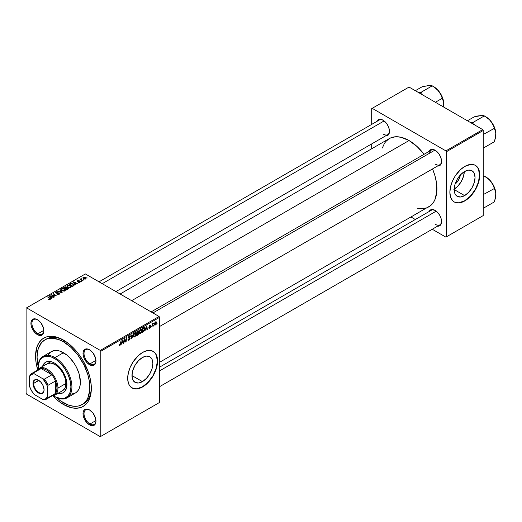 <?xml version="1.0" encoding="UTF-8"?>
<svg xmlns="http://www.w3.org/2000/svg" width="522" height="522" viewBox="0 0 522 522"><rect width="100%" height="100%" fill="white"/><g stroke="black" fill="none" stroke-linecap="round" stroke-linejoin="round"><path stroke-width="0.78" d="M142.428 381.615L131.988 375.586L132.784 370.516L135.048 365.302L138.434 360.735L142.428 357.511A14.76 8.522 -60 0 1 149.807 356.78A14.76 8.522 -60 0 1 152.072 368.604A14.76 8.522 -60 0 1 142.428 381.615L138.434 383.004L135.048 382.345L132.784 379.742L131.988 375.586L142.428 381.615A14.76 8.522 -60 0 1 135.048 382.345A14.76 8.522 -60 0 1 132.784 370.516A14.76 8.522 -60 0 1 142.428 357.511L146.421 356.121L149.807 356.78L152.072 359.384L152.861 363.534L152.072 368.604L149.807 373.824L146.421 378.391L142.428 381.615M131.962 387.911A21.128 12.195 120 0 0 142.428 386.809L142.623 386.926A21.128 12.195 -60 0 1 132.059 387.97A21.128 12.195 -60 0 1 128.823 371.044A21.128 12.195 -60 0 1 142.623 352.428L146.963 350.667L149.67 350.399L152.104 350.869L155.047 352.918L156.43 355.104L157.494 359.404L156.92 366.431L155.047 372.088L153.187 375.775L149.67 380.825L146.963 383.677L141.162 387.689L136.908 388.916L134.324 388.812L131.074 387.285L129.449 385.412L128.327 382.939L127.688 378.3L128.327 372.923L130.206 367.266L133.149 361.811L138.291 355.671L142.623 352.428A21.128 12.195 -60 0 1 153.187 351.378A21.128 12.195 -60 0 1 156.43 368.31A21.128 12.195 -60 0 1 142.623 386.926L142.428 386.809A21.128 12.195 120 0 0 156.202 368.284A21.128 12.195 120 0 0 153.09 351.326M89.745 410.051A8.45 4.881 -120 0 0 84.016 413.776A8.45 4.881 -120 0 0 89.993 423.988L89.49 424.849A9.155 5.285 60 0 1 83.018 413.633A9.155 5.285 60 0 1 89.49 409.901L85.895 409.078L84.107 410.109L83.142 412.249L83.142 415.166L84.107 418.416L87.017 422.846L89.49 424.849L93.086 425.665L94.071 425.299L95.474 423.688L95.963 421.11L95.474 417.965L93.086 413.235L89.49 409.901A9.155 5.285 60 0 1 95.963 421.11A9.155 5.285 60 0 1 89.49 424.849L89.993 423.988A8.45 4.881 60 0 1 84.466 416.536A8.45 4.881 60 0 1 85.765 409.763A8.45 4.881 60 0 1 89.745 410.051M37.656 319.829A8.45 4.881 -120 0 0 31.927 323.555A8.45 4.881 -120 0 0 37.904 333.767L37.401 334.628A9.155 5.285 60 0 1 30.928 323.418A9.155 5.285 60 0 1 37.401 319.679L34.928 318.818L32.827 319.223L31.052 322.028L31.052 324.945L32.018 328.201L34.928 332.631L38.667 335.215L41.003 335.444L41.982 335.085L43.385 333.467L43.881 330.889L43.385 327.744L41.003 323.014L37.401 319.679A9.155 5.285 60 0 1 43.881 330.889A9.155 5.285 60 0 1 37.401 334.628L37.904 333.767A8.45 4.881 60 0 1 32.384 326.322A8.45 4.881 60 0 1 33.676 319.549A8.45 4.881 60 0 1 37.656 319.829M89.745 349.903A8.45 4.881 -120 0 0 84.016 353.629A8.45 4.881 -120 0 0 89.993 363.841L89.49 364.702A9.155 5.285 60 0 1 83.018 353.492A9.155 5.285 60 0 1 89.49 349.753L87.017 348.892L84.916 349.296L83.142 352.102L83.142 355.019L84.107 358.275L87.017 362.705L90.756 365.289L93.086 365.517L94.071 365.152L95.474 363.54L95.963 360.963L95.474 357.818L93.086 353.087L89.49 349.753A9.155 5.285 60 0 1 95.963 360.963A9.155 5.285 60 0 1 89.49 364.702L89.993 363.841A8.45 4.881 60 0 1 84.466 356.396A8.45 4.881 60 0 1 85.765 349.623A8.45 4.881 60 0 1 89.745 349.903M43.861 330.328L37.904 333.767L43.861 330.328M95.95 420.543L89.993 423.988L95.95 420.543M95.95 360.402L89.993 363.841L95.95 360.402M151.106 311.895L431.355 150.095A8.45 4.881 60 0 1 435.341 150.375A8.45 4.881 -120 0 0 429.652 153.174M429.097 151.4A9.155 5.285 60 0 1 435.087 150.225L431.485 149.409L429.704 150.44L429.097 151.4M377.008 121.326A9.155 5.285 60 0 1 382.998 120.151L379.403 119.336L377.615 120.367L377.008 121.326M435.087 210.373L431.485 209.557L430.506 209.916L429.097 211.547A9.155 5.285 60 0 1 435.087 210.373L435.087 210.373A9.155 5.285 60 0 1 441.56 221.582L441.064 218.437L439.661 215.201L437.56 212.369L435.087 210.373M38.093 366.072A37.323 21.552 60 0 1 44.788 339.939L46.282 339.078A37.323 21.552 60 0 1 64.206 340.514A37.323 21.552 -120 0 0 45.551 339.535M63.449 404.465A39.437 22.772 60 0 1 52.761 395.839L58.007 400.707L63.449 404.465L71.54 407.754L76.59 408.25L81.138 407.369L83.168 406.416L86.632 403.539L88.042 401.64L90.136 397.02L91.2 391.441L91.2 385.132L90.136 378.326L88.042 371.286L83.168 360.878L78.939 354.431L74.117 348.676L66.183 341.799L58.007 337.538L52.774 336.351L47.952 336.546L45.76 337.16L41.891 339.391L38.856 342.882L36.762 347.508L35.561 356.161L36.096 362.757L37.688 369.726A39.437 22.772 60 0 1 63.449 340.063L63.449 340.063A39.437 22.772 60 0 1 91.337 388.361A39.437 22.772 60 0 1 63.449 404.465L64.199 403.16L63.449 404.465M120.119 294.003L389.321 138.584A39.437 22.772 -120 0 1 409.039 140.535L417.137 146.597L424.073 154.297A39.437 22.772 -120 0 0 409.039 140.535L131.668 300.672L409.039 140.535L400.948 137.247L395.898 136.751L391.35 137.632L389.321 138.584L385.856 141.462L384.446 143.361L382.352 147.98M417.137 208.226L422.187 208.728L426.728 207.841L428.758 206.888A39.437 22.772 -120 0 0 432.529 168.939L434.806 175.288L436.392 182.243L436.79 191.913L434.806 199.933L433.632 202.118L430.598 205.609L159.556 362.314M159.556 367.162L431.355 210.242A8.45 4.881 60 0 1 435.341 210.523M99.017 281.821L379.272 120.021A8.45 4.881 60 0 1 383.252 120.308M460.358 175A9.35 5.403 -60 0 1 455.086 184.135L458.531 180.038L460.358 175M454.179 189.199A14.76 8.522 120 0 0 464.293 171.686M464.613 195.6L454.179 189.571L454.969 184.501L457.233 179.287L460.619 174.72L464.613 171.497A14.76 8.522 -60 0 1 471.992 170.766A14.76 8.522 -60 0 1 474.257 182.589A14.76 8.522 -60 0 1 464.613 195.6L460.619 196.99L457.233 196.331L454.969 193.727L454.179 189.571L464.613 195.6A14.76 8.522 -60 0 1 457.233 196.331A14.76 8.522 -60 0 1 454.969 184.501A14.76 8.522 -60 0 1 464.613 171.497L468.606 170.107L471.992 170.766L474.257 173.369L475.053 177.519L474.257 182.589L471.992 187.809L468.606 192.377L464.613 195.6M454.153 201.903A21.128 12.195 120 0 0 464.613 200.8L464.815 200.911A21.128 12.195 -60 0 1 454.251 201.962A21.128 12.195 -60 0 1 451.015 185.029A21.128 12.195 -60 0 1 464.815 166.414L470.531 164.423L474.289 164.854L476.364 166.055L477.989 167.921L479.464 171.836L479.751 175.04L479.111 180.416L477.989 184.188L475.379 189.76L471.855 194.81L469.147 197.668L463.347 201.675L459.099 202.901L456.515 202.797L454.251 201.962L452.391 200.415L450.519 196.924L449.873 192.285L450.519 186.909L452.391 181.251L455.334 175.797L460.476 169.657L464.815 166.414A21.128 12.195 -60 0 1 475.379 165.363A21.128 12.195 -60 0 1 478.615 182.295A21.128 12.195 -60 0 1 464.815 200.911L464.613 200.8A21.128 12.195 120 0 0 478.387 182.269A21.128 12.195 120 0 0 475.274 165.311M26.1 308.15L26.1 393.249L26.1 308.15L26.596 307.863L85.36 273.939L159.06 316.489L100.296 350.412L26.596 307.863L100.296 350.412L100.798 351.273L100.798 436.379L159.556 402.449L159.556 317.35L100.798 351.273L100.798 436.379L100.296 436.666L26.596 394.117L26.1 393.249L26.596 394.117L100.296 436.666L100.798 436.379L159.556 402.449L100.296 436.666L159.556 402.449L159.556 317.35L159.06 316.489L159.556 317.35L100.798 351.273L100.296 350.412L159.06 316.489L85.36 273.939L26.1 308.15M141.945 330.406L141.234 332.808L139.648 333.688L139.237 332.331L139.916 330.145L141.273 329.16L141.945 330.406L141.521 329.232L140.744 329.31L139.707 330.517L139.23 332.573L139.681 333.708L140.425 333.623L139.257 332.945L140.425 333.623L141.945 330.406L141.547 330.178L141.945 330.406M145.618 329.473L144.796 331.046L146.414 326.087L146.858 325.832L147.334 329.578L146.969 329.793L146.852 328.762L145.618 329.473L146.852 328.762L146.969 329.793L147.334 329.578L146.858 325.832L146.414 326.087L144.796 331.046L145.618 329.473M119.845 345.505L119.218 345.479L119.16 344.644L119.525 344.383L119.714 345.075L120.164 344.696L121.13 340.69L120.458 344.794L119.845 345.505L120.699 343.887L121.13 340.69L119.864 345.022L119.525 344.383L119.16 344.644L119.845 345.505L119.133 345.029M130.128 338.387L129.449 339.887L128.21 340.311L127.955 339.457L128.321 339.202L128.875 339.802L129.756 338.785L129.652 338.315L128.379 337.897L128.921 336.194L129.691 335.763L130.239 336.083L130.311 336.586L129.952 336.84L129.41 336.331L128.68 337.316L129.906 337.741L130.128 338.387L128.68 337.316L129.286 336.396L130.311 336.586L130.017 335.809L129.293 335.92L128.321 337.551L129.769 338.628L129.065 339.711L128.412 339.737L128.321 339.202L127.955 339.457L128.249 340.337L129.038 340.2L127.962 339.574L129.038 340.2L130.128 338.387L128.334 337.342L130.128 338.387M133.391 333.61L131.864 338.51L131.4 338.778L130.872 335.065L131.237 334.85L131.694 338.034L133.391 333.61L131.694 338.034L131.237 334.85L130.872 335.065L131.4 338.778L131.864 338.51L131.322 338.197L131.864 338.51L133.391 333.61M136.151 333.754L135.439 336.155L133.854 337.036L133.443 335.679L134.121 333.493L135.479 332.501L136.151 333.754L135.727 332.579L134.95 332.658L133.913 333.858L133.436 335.92L133.886 337.055L134.63 336.964L133.462 336.292L134.63 336.964L136.151 333.754L135.753 333.525L136.151 333.754M157.102 323.366L156.659 324.201L157.102 323.366M138.735 333.297L137.815 332.768L138.735 333.297L138.454 334.328L136.333 335.933L136.921 331.568L138.669 330.987L138.297 332.736L138.735 333.297L138.297 332.736L138.78 331.477L138.297 330.844L136.921 331.568L136.333 335.933L137.73 335.124L137.319 334.889L137.73 335.124L138.735 333.297L138.297 332.736M121.756 343.248L120.941 344.82L122.559 339.861L123.003 339.607L123.479 343.352L123.114 343.567L122.996 342.536L121.756 343.248L122.996 342.536L123.114 343.567L123.479 343.352L123.003 339.607L122.559 339.861L120.941 344.82L121.756 343.248M124.575 340.266L123.838 343.15L124.432 338.778L124.817 338.556L125.815 341.395L126.663 337.486L126.076 341.858L125.698 342.073L124.693 339.248L124.575 340.266L124.693 339.248L125.698 342.073L126.076 341.858L126.663 337.486L125.815 341.395L124.817 338.556L124.432 338.778L123.838 343.15L124.575 340.266L124.256 340.076L124.575 340.266M149.644 328.299L148.809 328.09L149.142 327.49L149.527 327.986L150.134 327.301L149.214 326.798L149.148 326.054L149.71 325.239L150.506 325.062L150.682 325.558L149.892 325.493L149.462 326.1L150.46 326.694L150.238 327.744L149.644 328.299L150.506 326.955L149.462 326.146L149.84 325.519L150.682 325.558L149.86 325.147L149.096 326.413L150.14 327.196L149.664 327.92L148.783 327.751L149.644 328.299L148.783 327.809M143.72 331.574L142.128 332.586L142.715 328.221L144.229 327.496L144.79 328.429L144.398 330.537L143.72 331.574L144.796 328.671L144.033 327.516L142.715 328.221L142.128 332.586L143.159 331.992L142.754 331.757L143.72 331.574M156.43 322.57L155.81 324.56L154.656 325.049L154.499 323.699L155.067 322.309L155.954 321.722L156.424 322.355L155.589 321.839L154.44 324.364L155.302 325.03L154.447 324.54L155.302 325.03L156.43 322.57L155.993 322.322L156.43 322.57M153.755 325.297L153.311 326.133L153.755 325.297M152.457 325.454L151.909 326.942L152.339 323.764L152.705 323.555L152.613 324.214L153.442 323.183L152.457 325.454L153.442 323.183L152.613 324.214L152.705 323.555L152.339 323.764L151.909 326.942L152.457 325.454L152.137 325.265L152.457 325.454M151.308 326.713L150.865 327.542L151.308 326.713M81.51 281.332L80.727 281.214L81.51 281.332M83.957 279.923L83.168 279.799L83.957 279.923M70.757 287.596L71.253 286.669L70.111 285.469L68.343 285.097L67.057 285.762L67.664 287.165L69.739 287.857L70.757 287.596L71.273 286.839L70.248 285.547L67.495 285.351L66.986 286.252L68.049 287.413L70.757 287.596M75.475 284.823L74.953 284.027L76.186 283.309L77.621 283.583L73.654 281.841L73.21 282.102L75.083 285.045L75.475 284.823L74.953 284.027L76.186 283.309L77.621 283.583L73.654 281.841L73.21 282.102L75.083 285.045L75.475 284.823M66.79 287.766L66.424 286.996L66.424 288.216L66.424 286.996L65.152 286.819L64.611 287.537L64.611 287.067L63.723 287.583L66.614 289.932L68.323 288.849L68.121 288.053L66.79 287.766L65.837 286.787L63.723 287.583L66.614 289.932L68.408 288.588L66.862 287.544M62.151 292.509L60.187 289.619L59.795 289.847L61.479 292.327L57.668 291.074L61.687 292.777L62.151 292.509L60.187 289.619L59.795 289.847L61.479 292.327L57.668 291.074L61.687 292.777L62.151 292.509M50.171 299.478L50.047 298.421L50.047 299.543L50.047 298.421L47.926 296.698L47.926 297.207L47.926 296.698L47.561 296.914L49.61 298.577L49.786 299.635L49.786 299.23L48.996 299.204L48.996 299.589L48.722 299.008L48.69 299.445L49.831 299.621L50.484 298.949L47.926 296.698L47.561 296.914L49.949 298.936L48.468 299.302L50.171 299.478L50.497 299.054M54.49 296.933L52.024 294.95L56.363 295.857L53.466 293.501L53.094 293.716L55.567 295.7L51.234 294.793L54.125 297.148L54.49 296.933L52.024 294.95L56.363 295.857L53.466 293.501L53.094 293.716L55.567 295.7L51.234 294.793L54.125 297.148L54.49 296.933M51.613 298.597L51.091 297.801L52.331 297.083L53.759 297.357L49.799 295.615L49.355 295.876L51.221 298.819L51.613 298.597L51.091 297.801L52.331 297.083L53.759 297.357L49.799 295.615L49.355 295.876L51.221 298.819L51.613 298.597M59.364 294.173L59.867 293.566L59.351 292.901L56.167 292.685L56.585 292.131L57.968 291.896L56.506 291.765L55.632 292.346L56.389 293.214L59.169 293.214L58.784 294.023L57.107 294.114L58.542 294.454L59.867 293.527L59.436 292.946L56.337 292.835L56.441 292.203L58.079 291.955L56.05 291.955L55.586 292.522L55.998 293.057L59.11 293.175L58.986 293.925L57.107 294.114L59.364 294.173M64.963 290.943L65.459 290.017L64.317 288.816L62.549 288.444L61.263 289.11L61.87 290.513L64.134 291.191L65.478 290.18L64.454 288.894L61.7 288.692L61.191 289.593L62.255 290.761L64.963 290.943M78.254 282.278L79.585 282.441L80.381 281.697L79.801 281.234L77.882 281.28L77.915 280.797L79.155 280.601L77.922 280.477L77.243 280.94L77.524 281.488L79.892 281.697L78.254 282.278L79.977 282.272L80.094 281.351L78.072 281.345L77.863 280.829L79.155 280.601L77.563 280.634L77.524 281.488L79.762 281.58L79.677 282.082L78.254 282.278M73.922 285.619L73.021 283.857L73.021 284.314L73.021 283.857L70.875 283.505L70.385 284.203L70.385 283.733L69.517 284.236L72.414 286.585L74.033 285.449L73.556 284.236L71.449 283.413L69.517 284.236L72.414 286.585L74.085 285.195M85.634 279.009L85.96 278.193L84.995 277.345L83.742 277.162L82.92 277.717L83.624 278.839L85.19 279.172L86.013 278.448L85.197 277.45L83.292 277.326L82.887 277.88L83.761 278.924L85.634 279.009M82.561 280.732L81.223 279.538L81.243 278.618L80.766 278.859L80.884 279.374L80.088 279.231L82.189 280.94L82.561 280.732L81.732 280.04L81.243 278.618L80.884 279.374L80.088 279.231L82.189 280.94L82.561 280.732M87.305 277.991L86.521 277.867L87.305 277.991M371.69 108.622L371.69 124.399L371.69 108.622L409.039 87.063L482.739 129.613L445.892 150.884L372.193 108.335L445.892 150.884L446.388 151.752L446.388 236.851L483.241 215.573L483.241 130.474L446.388 151.752L446.388 236.851L445.892 237.138L432.229 229.249L445.892 237.138L483.241 215.573L445.892 237.138L483.241 215.573L483.241 130.474L482.739 129.613L483.241 130.474L446.388 151.752L445.892 150.884L482.739 129.613L409.039 87.063L371.69 108.622M371.69 143.915L371.69 148.763L371.69 143.915M415.329 219.494L411.127 217.067L415.329 219.494M437.547 226.183L439.661 225.778L440.47 225.106L441.56 221.582A9.155 5.285 60 0 1 437.547 226.183M385.464 135.961L386.593 135.922L388.381 134.891L389.347 132.751L389.347 129.834L388.381 126.585L386.593 123.492L382.998 120.151A9.155 5.285 60 0 1 389.471 131.368A9.155 5.285 60 0 1 385.464 135.961M437.547 166.035L439.661 165.631L440.47 164.959L441.436 162.825L441.436 159.908L440.47 156.652L438.682 153.559L435.087 150.225A9.155 5.285 60 0 1 441.56 161.435A9.155 5.285 60 0 1 437.547 166.035M454.251 201.962L456.313 202.68L458.897 202.784L464.613 200.8L470.329 196.187L475.177 189.649L478.413 182.178L479.555 174.922L478.413 168.978L477.036 166.792L475.177 165.252M453.859 189.388L457.853 186.165L461.239 181.597L463.503 176.384L464.293 171.314M441.553 161.141A8.45 4.881 60 0 1 439.805 164.73A8.45 4.881 60 0 1 435.583 164.313A8.45 4.881 -120 0 0 441.553 161.141M389.464 131.068A8.45 4.881 60 0 1 387.722 134.656A8.45 4.881 60 0 1 383.494 134.239A8.45 4.881 -120 0 0 389.464 131.068M441.553 221.289A8.45 4.881 60 0 1 439.805 224.878A8.45 4.881 60 0 1 435.583 224.46A8.45 4.881 -120 0 0 441.553 221.289M91.324 387.481A37.323 21.552 60 0 1 83.605 403.728A37.323 21.552 60 0 1 82.841 404.132A37.323 21.552 -120 0 0 91.324 387.481M95.963 360.669A8.45 4.881 60 0 1 94.214 364.258A8.45 4.881 60 0 1 89.993 363.841A8.45 4.881 -120 0 0 95.963 360.669M95.963 420.817A8.45 4.881 60 0 1 94.214 424.406A8.45 4.881 60 0 1 89.993 423.988A8.45 4.881 -120 0 0 95.963 420.817M43.874 330.596A8.45 4.881 60 0 1 42.125 334.184A8.45 4.881 60 0 1 37.904 333.767A8.45 4.881 -120 0 0 43.874 330.596M132.059 387.97L134.128 388.694L136.712 388.799L142.428 386.809L148.144 382.195L152.992 375.657L156.228 368.193L157.363 360.937L156.228 354.993L154.845 352.807L152.992 351.267M51.613 295.1L51.613 294.571L51.613 295.1M53.466 294.017L53.466 293.501L53.466 294.017M52.024 295.432L52.024 294.95L52.024 295.432M52.735 296.013L52.735 295.491L52.735 296.013M49.799 296.574L49.799 295.615L49.799 296.574M51.091 298.617L51.091 297.801L51.091 298.617M50.882 297.449L50.334 296.574L50.334 297.416L49.91 295.994L49.91 296.744L49.91 295.994L51.874 296.874L51.874 297.351L51.874 296.874L50.882 297.449L50.882 298.284L50.882 297.449L49.91 295.994L51.874 296.874L50.882 297.449M49.61 298.577L49.786 299.23M57.427 294.271L57.427 293.879L57.427 294.271M57.537 294.317L57.537 293.945L57.537 294.317M58.033 294.454L58.033 294.121L58.033 294.454M58.986 294.349L58.986 293.925L58.986 294.349M59.11 293.175L58.986 293.925M56.05 293.083L56.05 291.955L56.05 293.083M56.337 292.835L56.441 292.203M56.787 293.266L56.787 292.933L56.787 293.266M57.772 293.168L57.772 292.783L57.772 293.168M59.436 294.127L59.436 292.946L59.436 294.127M58.033 291.23L58.033 290.865L58.033 291.23M60.448 292.255L60.448 291.87L60.448 292.255M61.479 292.692L61.479 292.327L61.479 292.692M60.187 290.428L60.187 289.619L60.187 290.428M61.7 290.376L61.7 288.692L61.7 290.376M64.454 289.358L64.454 288.894L64.454 289.358M62.633 290.565L61.746 289.586L61.746 290.415L62.098 288.934L64.056 289.084L64.578 290.689L64.578 291.106L64.578 290.689L62.633 290.565L62.633 290.95L61.746 289.586L62.568 288.777L63.958 289.025L64.924 290.069L64.226 290.826L62.633 290.565M64.93 290.956L64.93 290.167L64.578 290.689M67.932 289.175L67.932 287.922L67.932 289.175M65.328 288.379L64.428 287.642L64.428 288.151L65.048 287.283L66.079 287.217L66.366 288.248L66.366 287.615L65.328 288.888L64.428 287.642L66.079 287.217L66.346 287.674L65.328 288.379M66.646 289.449L65.668 288.653L65.668 289.162L66.438 288.209L67.56 288.124L67.664 289.332L67.664 288.836L66.646 289.919L65.668 288.653L67.56 288.124L67.664 288.836L66.646 289.449M66.079 287.217L66.366 287.615M78.522 282.402L78.522 282.01L78.522 282.402M79.762 281.58L79.677 282.082M77.563 280.634L77.524 281.488M77.83 281.247L77.863 280.829M80.094 282.193L80.094 281.351L80.094 282.193M79.977 282.272L80.094 281.351M73.654 282.8L73.654 281.841L73.654 282.8M74.953 284.842L74.953 284.027L74.953 284.842M74.744 283.674L74.189 282.8L74.189 283.642L73.765 282.219L73.765 282.97L73.765 282.219L75.729 283.107L75.729 283.577L75.729 283.107L74.744 283.674L74.744 284.51L74.744 283.674L73.765 282.219L75.729 283.107L74.744 283.674M72.441 286.102L70.222 284.301L70.222 284.81L70.222 284.301L71.26 283.766L72.636 284.053L73.537 285.116L72.441 286.571L72.441 286.102L70.222 284.301L71.527 283.727L72.969 284.275L73.511 285.286L72.441 286.102M67.495 287.028L67.495 285.351L67.495 287.028M70.248 286.017L70.248 285.547L70.248 286.017M68.434 287.217L67.54 286.239L67.54 287.067L67.893 285.593L69.85 285.736L70.372 287.348L70.372 287.759L70.372 287.348L68.434 287.217L68.434 287.602L67.54 286.239L68.362 285.43L69.85 285.736L70.718 286.722L69.909 287.505L68.434 287.217M70.724 287.615L70.724 286.819L70.372 287.348M83.292 278.591L83.292 277.326L83.292 278.591M85.197 277.926L85.197 277.45L85.197 277.926M84.081 278.689L83.592 277.521L84.832 277.658L85.321 278.82L84.081 278.689L84.081 279.074L83.383 277.978L83.814 277.436L85.517 278.402L85.177 278.885L84.081 278.689M83.363 278.65L83.592 277.521M85.523 279.061L85.523 278.494L85.321 278.82M83.54 280.092L83.54 279.59L83.54 280.092M80.453 279.531L80.453 279.016L80.453 279.531M80.884 279.877L80.884 279.374L80.884 279.877M80.903 278.709L80.884 279.374M81.099 280.053L81.23 278.989M81.732 280.562L81.732 280.04L81.732 280.562M81.099 281.502L81.099 280.999L81.099 281.502M86.893 278.154L86.893 277.652L86.893 278.154M61.746 289.586L61.74 290.408M67.56 288.124L67.664 288.836M67.54 286.239L67.893 285.593M138.78 331.477L137.932 330.987L138.78 331.477L138.297 330.844M137.841 331.509L137.221 331.868L137.038 333.225L136.908 331.685L137.841 331.509L137.436 331.274L138.415 331.698L137.038 333.225L136.725 333.043L138.265 332.299L138.376 331.483L137.841 331.509L138.415 331.698M137.736 333.297L136.966 333.734L136.771 335.209L136.653 333.558L137.736 333.297L137.325 333.056L138.369 333.493L137.808 334.589L136.771 335.209L136.457 335.033L138.173 334.178L138.31 333.206L137.736 333.297L138.369 333.493M134.656 336.481L134.108 336.527L134.93 336.266L135.687 334.759L135.466 333.075L134.937 333.134L135.792 333.917L134.656 336.481L133.449 335.529L133.795 335.731L133.919 333.845L134.937 333.134L134.578 332.925L135.485 333.088M131.12 336.794L131.57 337.055L131.12 336.794M131.263 337.786L131.694 338.034L131.263 337.786M127.955 339.476L128.412 339.737L127.955 339.476M129.065 339.711L128.412 339.737M129.169 338.236L129.678 338.334M129.6 338.289L128.321 337.551L128.732 338.191M129.306 335.914L130.317 336.494L129.306 335.914M129.228 335.959L130.311 336.586L129.228 335.959M129.286 336.396L129.952 336.742M128.334 337.316L128.764 337.564L128.334 337.323M129.887 337.727L129.443 337.656M119.864 345.022L119.492 344.755M123.061 343.117L123.479 343.352L123.061 343.117M122.592 342.301L122.996 342.536L122.592 342.301M121.959 342.667L122.494 340.063L122.944 342.093L121.691 342.51L122.944 342.093L122.729 340.2L121.959 342.667M124.751 339.489L125.293 339.802L124.751 339.489M125.045 340.383L125.626 340.716L125.045 340.383M125.326 341.114L125.815 341.395L125.326 341.114M125.476 341.512L126.076 341.858L125.476 341.512M149.664 327.92L149.142 327.49M150.01 326.955L149.096 326.433M150.682 325.558L149.86 325.147M149.84 325.519L150.323 325.819M149.129 326.146L149.533 326.4M149.54 326.4L150.506 326.955L149.54 326.4M146.923 329.343L147.334 329.578L146.923 329.343M146.447 328.527L146.852 328.762L146.447 328.527M145.814 328.893L146.349 326.289L146.806 328.318L145.553 328.736L146.806 328.318L146.584 326.426L145.814 328.893M144.431 327.562L144.033 327.516M144.405 328.442L144.796 328.671L144.405 328.442M144 328.018L143.015 328.521L142.565 331.868L142.702 328.338L144 328.018L143.53 327.751L144.437 328.853L143.028 331.594L142.252 331.685L143.387 331.366L144.202 330.178L144.392 328.403L143.596 327.718M140.731 329.787L139.609 331.972L139.746 333.043L140.451 333.134L139.243 332.181L139.589 332.383L139.713 330.498L140.731 329.787L140.379 329.584L141.103 329.682L140.731 329.787L141.586 330.57L140.451 333.134L139.237 332.801M154.721 325.102L155.302 325.03M156.15 321.774L155.589 321.839M154.806 324.11L155.295 322.054L156.071 322.779L155.308 324.664L154.466 323.914L154.949 324.664L155.308 324.664L154.806 324.11L155.204 322.596L155.569 322.211L156.071 322.779L155.569 322.211M152.933 323.51L153.298 323.718L152.933 323.51M134.937 333.134L133.886 334.889L134.134 336.54L133.443 336.142M140.451 333.134L141.579 330.733L141.384 329.826L140.64 329.375M155.308 324.664L156.071 322.779M45.936 362.053A17.604 10.166 -120 0 0 43.052 366.15L44.631 363.188M42.556 366.437A17.604 10.166 60 0 1 45.682 362.19A17.604 10.166 60 0 1 54.484 363.064L56.911 364.741L61.4 369.478L64.832 375.429L66.692 381.686L66.692 387.291L64.832 391.402L63.286 392.688L61.4 393.386L58.046 393.268A17.604 10.166 60 0 0 63.286 392.688A17.604 10.166 60 0 0 65.987 378.581A17.604 10.166 60 0 0 54.484 363.064L52.056 361.935L47.567 361.492L45.682 362.19L44.135 363.475L42.556 366.437M48.513 354.425L50.36 352.304L54.04 350.575L56.97 350.458L60.147 351.182L66.751 354.993L69.928 357.942L74.189 363.351L76.538 367.416L79.09 373.811L80.381 382.039L80.055 385.667L79.09 388.779L77.524 391.252L75.422 393.001A23.947 13.826 -120 0 0 79.09 373.811A23.947 13.826 -120 0 0 63.449 352.715L54.98 357.603L54.484 358.464A23.242 13.415 60 0 1 70.92 386.926A23.242 13.415 60 0 1 54.484 396.413L54.98 396.7A23.947 13.826 -120 0 0 71.912 386.926A23.947 13.826 -120 0 0 54.98 357.603A23.947 13.826 60 0 1 70.627 378.698A23.947 13.826 60 0 1 66.953 397.888A23.947 13.826 60 0 1 54.98 396.7L60.774 398.599L64.911 398.123L68.147 395.872L70.209 392.029L70.92 386.926L70.209 381.008L68.147 374.783L64.911 368.786L60.774 363.54L56.095 359.482L51.28 356.976L46.739 356.232L42.863 357.309L39.992 360.128L38.367 364.434L38.132 369.857M55.789 397.001L60.859 401.098L68.597 405.124L73.55 406.253L78.111 406.07L80.192 405.49L83.853 403.375L86.724 400.067L87.833 398.005L89.712 390.417L89.334 381.262L87.833 374.679L83.853 364.708L78.111 355.391L71.109 347.522L63.449 341.786L58.301 339.398L51.006 338.204L46.706 339.039L44.788 339.939A37.323 21.552 60 0 1 63.449 341.786L64.904 340.944L63.449 341.786A37.323 21.552 60 0 1 87.833 374.679A37.323 21.552 60 0 1 82.111 404.589A37.323 21.552 60 0 1 63.449 402.736A37.323 21.552 60 0 1 56.128 397.32M45.871 364.865L47.234 363.736A15.49 8.946 60 0 1 54.98 364.5A15.49 8.946 60 0 1 65.106 378.156A15.49 8.946 60 0 1 62.731 390.567L54.764 395.167A15.49 8.946 60 0 1 52.102 395.891A15.49 8.946 -120 0 0 57.968 388.074L56.976 388.074A14.792 8.541 60 0 1 55.482 393.431A14.792 8.541 60 0 1 51.906 395.5M44.788 339.939L41.506 342.66L38.191 348.833L37.055 357.028L38.191 366.529M66.953 397.888L75.422 393.001L71.429 394.117M63.449 352.715A23.947 13.826 -120 0 0 51.476 351.528L43.013 356.415A23.947 13.826 60 0 1 54.98 357.603L63.449 352.715M38.054 367.664A23.947 13.826 60 0 1 43.013 356.415M52.872 395.395L54.484 396.413A23.242 13.415 60 0 1 53.368 395.728M54.98 357.603A23.947 13.826 -120 0 0 38.054 367.377L38.054 367.951A23.242 13.415 60 0 1 54.484 358.464L54.98 357.603M38.086 369.263A23.242 13.415 60 0 1 38.054 367.951M63.534 392.537A17.604 10.166 -120 0 1 58.549 392.981L61.896 393.099M47.234 363.736L50.791 363.044L54.98 364.5L59.175 367.886L62.731 372.675L65.106 378.156L65.935 383.474L65.106 387.833L62.731 390.567M489.46 119.675L490.889 121.248A14.172 8.182 -120 0 0 485.878 116.804L484.325 115.91L487.861 118.279L490.889 121.248L493.029 124.699L494.347 128.373L483.241 134.48L494.347 128.373L495.789 132.49L495.789 135.974L494.347 141.736L483.509 148L494.347 141.736L495.469 137.854L495.815 132.601L493.832 125.919L489.714 119.897L484.325 115.91L489.46 119.675M474.335 124.758L473.487 122.168L484.325 115.91L473.487 122.168L470.948 122.807L473.487 122.168L474.335 124.758M482.041 115.466L474.302 116.804L467.431 120.771L474.302 116.804L477.839 115.943L483.007 115.479L485.878 116.804M483.241 148.072L483.241 147.511L483.241 148.072M483.241 135.433L483.509 134.637L483.241 135.433M484.325 115.91L482.054 115.408L479.777 115.669M495.9 134.265L495.9 134.161A14.172 8.182 -120 0 0 490.889 121.248L493.779 126.526L495.469 130.976L495.9 134.161A14.172 8.182 -120 0 1 495.9 134.226M434.878 150.153L152.92 312.946L434.878 150.153M436.229 211.149L159.556 370.881L436.229 211.149M489.46 179.822L490.889 181.395A14.172 8.182 -120 0 0 485.878 176.951L484.325 176.051L487.861 178.426L490.889 181.395L493.029 184.84L494.347 188.52L483.241 194.628L494.347 188.52L495.789 192.638L495.789 196.122L494.347 201.883L483.509 208.147L494.347 201.883L495.469 198.001L495.815 192.748L493.832 186.067L489.714 180.044L484.325 176.051L489.46 179.822M483.241 176.684L484.325 176.051L483.241 176.684M484.325 176.051L485.878 176.951M483.241 208.219L483.241 207.652L483.241 208.219M483.241 195.58L483.509 194.784L483.241 195.58M495.9 194.406L495.9 194.308A14.172 8.182 -120 0 0 490.889 181.395L493.029 184.84L494.973 189.747L495.9 194.308A14.172 8.182 -120 0 1 495.9 194.367M102.24 283.681L384.14 120.928L102.24 283.681M419.577 92.564L421.398 92.094L432.242 85.836L437.371 89.601L440.94 94.626L443.7 102.416L443.537 106.977L443.472 100.896L441.743 95.846L437.625 89.823L433.789 86.73L432.242 85.836L421.398 92.094L419.577 92.564M420.484 93.673L421.398 92.094L420.484 93.673M435.387 102.273L442.264 98.306L435.387 102.273M422.246 94.684L421.398 92.094L422.246 94.684M429.952 85.399L422.22 86.73L415.342 90.697L422.22 86.73L429.965 85.334L431.668 85.582L434.056 86.959L438.8 91.174A14.172 8.182 -120 0 0 433.789 86.73M443.811 104.191L443.811 104.087A14.172 8.182 -120 0 0 438.8 91.174L441.69 96.453L443.38 100.903L443.811 104.087A14.172 8.182 -120 0 1 443.811 104.152M432.242 85.836L429.965 85.334L427.688 85.601M38.7 380.349A7.393 4.267 -120 0 0 33.617 383.448L33.023 383.448A7.817 4.515 60 0 1 38.55 380.257A7.817 4.515 60 0 1 44.076 389.83L43.659 392.029L41.623 393.718L39.626 393.523L36.436 391.317L34.641 388.897L33.441 386.13L33.127 382.261L33.956 380.44L35.476 379.559L37.473 379.755L40.664 381.96L43.143 385.745L44.076 389.83A7.817 4.515 60 0 1 38.55 393.02A7.817 4.515 60 0 1 33.023 383.448L33.617 383.448A7.393 4.267 60 0 1 35.15 380.062A7.393 4.267 60 0 1 38.7 380.349M38.843 380.434L33.617 383.448L38.55 380.257M37.551 370.646A14.792 8.541 60 0 1 41.134 368.578A14.792 8.541 60 0 1 51.906 374.796L49.309 372.016L46.517 369.961L43.724 368.786L41.134 368.578L51.906 374.796A14.792 8.541 60 0 1 55.482 380.995A14.792 8.541 60 0 1 56.976 388.074L56.591 384.629L55.482 380.995L55.482 393.431L56.591 391.082L56.976 388.074L57.968 388.074A15.49 8.946 -120 0 0 49.636 370.979A15.49 8.946 -120 0 0 37.31 370.274A15.49 8.946 60 0 1 39.267 368.336A15.49 8.946 60 0 1 51.208 372.486A15.49 8.946 60 0 1 57.968 388.074L65.935 383.474L57.968 388.074A15.49 8.946 60 0 1 54.764 395.167M31.653 373.543L39.124 369.23A14.792 8.541 -120 0 1 41.134 368.578L33.662 372.891L34.211 373.785A14.087 8.13 60 0 0 29.584 376.453L30.087 374.959A14.792 8.541 60 0 1 31.653 373.543A14.792 8.541 60 0 1 33.662 372.891A14.792 8.541 -120 0 0 30.087 374.959L29.584 376.453L29.584 386.476L31.509 390.704L34.211 394.482L42.889 399.493L44.435 399.813A14.792 8.541 -120 0 0 48.011 397.744L47.515 396.824L47.515 386.802L48.011 385.308L55.482 380.995L55.482 393.431L48.011 397.744A14.792 8.541 60 0 1 46.445 399.16A14.792 8.541 60 0 1 44.435 399.813L42.889 399.493L45.59 398.834L47.515 396.824L47.515 386.802L46.667 384.662L42.889 378.796L34.211 373.785L33.662 372.891L41.134 368.578L51.906 374.796L44.435 379.109L42.889 378.796L34.211 373.785L31.509 374.444L29.584 376.453L29.584 386.476A14.087 8.13 60 0 0 34.211 394.482L42.889 399.493A14.087 8.13 60 0 0 47.515 396.824L48.011 397.744L55.482 393.431A14.792 8.541 -120 0 1 53.91 394.847L46.445 399.16M55.482 380.995A14.792 8.541 -120 0 0 51.906 374.796L44.435 379.109A14.792 8.541 60 0 1 48.011 385.308L55.482 380.995M44.076 389.653A7.393 4.267 60 0 1 42.543 392.87A7.393 4.267 60 0 1 36.847 390.887A7.393 4.267 60 0 1 33.617 383.448A7.393 4.267 -120 0 0 38.772 392.459A7.393 4.267 -120 0 0 44.076 389.653M48.011 385.308A14.792 8.541 -120 0 0 44.435 379.109L42.889 378.796A14.087 8.13 60 0 1 47.515 386.802L48.011 385.308M49.955 299.002L49.955 299.582M59.332 293.501L59.332 294.186M56.135 292.568L56.135 293.123M66.366 287.596L66.366 288.248M67.853 288.516L67.853 289.221M79.918 281.789L79.918 282.304M77.693 281.051L77.693 281.567M73.537 285.116L73.537 285.932M67.534 286.134L67.534 287.061M138.284 331.372L137.775 331.078M138.245 333.153L137.704 332.84M135.479 333.082L134.846 332.716M128.484 339.809L127.962 339.509M129.645 338.308L128.321 337.545M129.776 336.325L129.188 335.985M119.603 345.055L119.14 344.788M149.299 327.973L148.842 327.712M150.186 325.467L149.749 325.219M155.876 322.185L155.439 321.937M154.995 324.691L154.44 324.377M83.605 403.728L82.111 404.589M494.119 126.539L491.587 122.161M439.805 164.73L159.556 326.531M159.556 386.678L441.07 224.147M494.119 186.687L491.587 182.302M115.917 291.583L387.722 134.656M439.498 92.087L442.03 96.466M50.921 361.609L39.267 368.336"/></g></svg>
